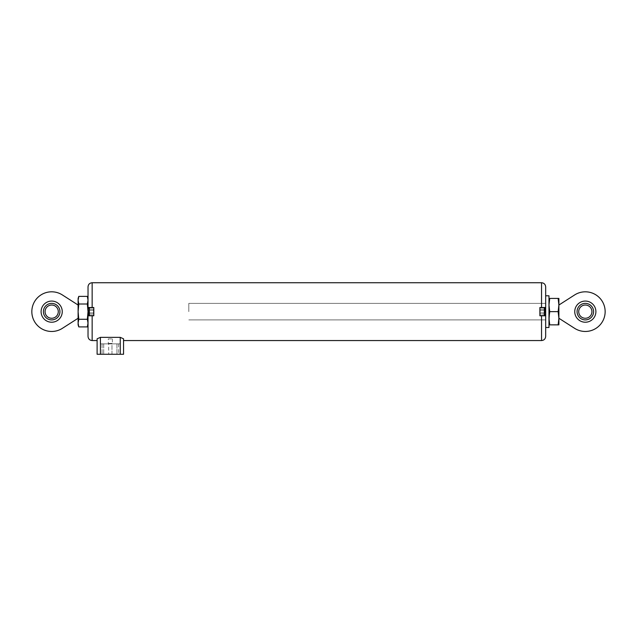 <?xml version="1.0" encoding="UTF-8"?>
<svg xmlns="http://www.w3.org/2000/svg" width="637" height="637" viewBox="0 0 637 637"><rect width="100%" height="100%" fill="white"/><g stroke="black" fill="none" stroke-linecap="round" stroke-linejoin="round"><path stroke-width="0.48" stroke-dasharray="3.19 2.39" d="M78.112 318.253L78.112 305.035L62.37 294.947A19.827 19.827 0 0 0 36.683 324.623A19.827 19.827 0 0 0 62.37 328.334L78.112 318.253L78.112 305.035M78.112 298.427L78.112 324.862M87.357 326.908L88.025 323.086L88.025 311.644L88.025 324.862L87.357 319.272L88.025 311.644L88.025 300.194L88.025 311.644L87.357 304.016L88.025 298.427M100.415 354.268L100.415 343.861L100.415 354.268L100.415 343.861L103.72 343.861L100.415 343.861L102.063 343.861L100.415 343.861L100.415 354.268L123.546 354.268L123.546 338.804L123.546 340.556L123.546 338.804L120.242 337.355L100.415 337.355L97.111 338.804L97.111 354.268L108.672 354.268L100.415 354.268L102.063 354.268L100.415 354.268L100.415 337.355M111.977 354.268L116.937 354.268L108.672 354.268L111.977 354.268L111.977 343.861L108.672 343.861L108.672 354.268L108.672 343.861L103.72 343.861L111.977 343.861L111.977 354.268M120.242 354.268L120.242 343.861L120.242 354.268L120.242 343.861L116.937 343.861L120.242 343.861L118.586 343.861L120.242 343.861L120.242 354.268L116.937 354.268L120.242 354.268L118.586 354.268L120.242 354.268L120.242 337.355M92.15 282.732L92.15 307.512L93.806 307.512L93.806 315.777L93.806 307.512L93.806 315.777L92.15 315.777L92.15 340.556M545.67 315.777L539.889 315.777L545.67 315.777L539.889 315.777L539.889 307.512L539.889 315.777L539.889 307.512L545.67 307.512L539.889 307.512L545.67 307.512L545.67 336.424M92.15 307.512L88.025 307.512L88.025 315.777L92.15 315.777M545.67 286.865L545.67 295.783M188.807 311.644L188.807 303.379L188.807 311.644M539.889 311.644L539.889 315.61L539.889 311.644M93.806 307.512L88.025 307.512L93.806 307.512M93.806 315.777L88.025 315.777L93.806 315.777M93.806 311.644L93.806 315.61L93.806 311.644M545.176 314.025L545.176 309.256L545.176 312.839L545.176 309.256L540.224 309.256L540.224 312.839L545.176 312.839L545.176 310.45L545.176 314.025L545.176 312.839L545.176 314.025L540.224 314.025L540.224 312.839L540.224 314.025L545.176 314.025M545.176 311.644L545.176 314.782L545.176 311.644M88.519 314.025L88.519 309.256L88.519 314.025L88.519 312.839L88.519 314.025L93.472 314.025L93.472 310.45L88.519 310.45L93.472 310.45L93.472 309.256L88.519 309.256L93.472 309.256L93.472 312.839L88.519 312.839L93.472 312.839L93.472 314.025L88.519 314.025M88.519 311.644L88.519 314.782L88.519 311.644M93.472 312.839L88.519 312.839L93.472 312.839L93.472 314.025L93.472 310.45L93.472 312.839M93.472 310.45L88.519 310.45L93.472 310.45L93.472 309.256L93.472 310.45M545.176 312.839L540.224 312.839L545.176 312.839L540.224 312.839L540.224 310.45L540.224 312.839L540.224 310.45L545.176 310.45L540.224 310.45L540.224 309.256L545.176 309.256M540.224 310.45L545.176 310.45L540.224 310.45L540.224 309.256L540.224 310.45M103.72 343.861L103.72 354.268L103.72 343.861M102.063 343.861L102.063 354.268L102.063 343.861M116.937 343.861L111.977 343.861L116.937 343.861L116.937 354.268L116.937 343.861M107.852 343.861L112.805 343.861L107.852 343.861L108.298 343.415L112.359 343.415L108.298 343.415L108.298 338.908L112.359 338.908L108.298 338.908M87.357 319.272L78.773 319.272L78.112 323.086M87.357 304.016L78.773 304.016L78.112 311.644L78.773 319.272M78.773 296.38L78.112 300.194L78.773 304.016M62.251 311.644A10.574 10.574 0 0 1 46.39 320.801A10.574 10.574 0 0 1 46.39 302.487A10.574 10.574 0 0 1 62.251 311.644M59.934 311.644A8.257 8.257 0 0 1 47.544 318.795A8.257 8.257 0 0 1 47.544 304.486A8.257 8.257 0 0 1 59.934 311.644M58.286 311.644A6.609 6.609 0 0 1 48.372 317.369A6.609 6.609 0 0 1 48.372 305.919A6.609 6.609 0 0 1 58.286 311.644M549.723 324.862L548.975 318.253L548.975 324.862L558.888 324.862L558.888 318.253L558.147 324.862M548.975 324.862L549.723 311.644L548.975 305.035L548.975 318.253L548.975 305.035L549.723 298.427L548.975 298.427L548.975 305.035L548.975 298.427M548.975 295.783L548.975 327.506M558.888 305.035L558.888 298.427L558.147 298.427L558.888 305.035L558.147 311.644L558.888 318.253L574.63 328.334A19.827 19.827 0 0 0 600.317 298.665A19.827 19.827 0 0 0 574.63 294.947L558.888 305.035L558.888 318.253M549.723 298.427L558.147 298.427M549.723 311.644L558.147 311.644M574.749 311.644A10.574 10.574 0 0 0 590.61 320.801A10.574 10.574 0 0 0 590.61 302.487A10.574 10.574 0 0 0 574.749 311.644M577.066 311.644A8.257 8.257 0 0 0 589.456 318.795A8.257 8.257 0 0 0 589.456 304.486A8.257 8.257 0 0 0 577.066 311.644M578.714 311.644A6.609 6.609 0 0 0 585.323 318.253A6.609 6.609 0 0 0 591.932 311.644A6.609 6.609 0 0 0 585.323 305.035A6.609 6.609 0 0 0 578.714 311.644M541.546 315.777L541.546 340.556M541.546 282.732L541.546 307.512M545.176 314.782L544.348 315.61L544.348 307.679L544.348 315.61L544.348 307.679L545.176 308.507M93.806 315.61L89.347 315.61L89.347 307.679L89.347 315.61L89.347 307.679L88.519 308.507M545.67 303.379L188.807 303.379L545.67 303.379M545.67 319.901L188.807 319.901L545.67 319.901M544.348 307.679L539.889 307.679M544.348 315.61L539.889 315.61M93.806 307.679L89.347 307.679M89.347 315.61L88.519 314.782M118.586 343.861L118.586 354.268M112.359 338.908L112.359 343.415L112.805 343.861"/><path stroke-width="0.96" d="M78.112 324.862L78.112 298.427L78.773 296.38L87.357 296.38L88.025 300.194L87.357 304.016L88.025 311.644L87.357 319.272L88.025 323.086L87.357 326.908L78.773 326.908L78.112 323.086L78.773 326.908L78.112 324.862M100.415 337.355L120.242 337.355L123.546 338.804L123.546 354.268L97.111 354.268L97.111 338.804L100.415 337.355L100.415 354.268M541.546 315.777L541.546 340.556C544.054 340.309 545.423 338.932 545.67 336.424L545.67 315.777L539.889 315.777L539.889 307.512L545.67 307.512L545.67 286.865C545.423 284.349 544.054 282.979 541.546 282.732L92.15 282.732C89.642 282.979 88.272 284.349 88.025 286.865L88.025 307.512L88.025 286.865M97.111 340.556L92.15 340.556L92.15 315.777L93.806 315.777L93.806 307.512L92.15 307.512L92.15 282.732M92.15 315.777L88.025 315.777L88.025 307.512L92.15 307.512M88.025 315.777L88.025 336.424L88.025 315.777M88.025 300.194L87.357 296.38L88.025 300.194M545.67 327.506L548.975 327.506L548.975 295.783L545.67 295.783L545.67 315.777M545.176 309.256L545.176 312.839M88.519 311.644L88.519 314.782L88.519 311.644M120.242 337.355L120.242 354.268M87.357 319.272L78.773 319.272L78.112 311.644L78.773 304.016L78.112 300.194L78.773 296.38M78.112 323.086L78.773 319.272M87.357 304.016L78.773 304.016M78.112 305.035L62.37 294.947A19.827 19.827 0 0 0 36.683 324.623A19.827 19.827 0 0 0 62.37 328.334L78.112 318.253M41.102 311.644A10.574 10.574 0 0 0 51.677 322.218A10.574 10.574 0 0 0 62.251 311.644A10.574 10.574 0 0 0 51.677 301.07A10.574 10.574 0 0 0 41.102 311.644M59.934 311.644A8.257 8.257 0 0 1 47.544 318.795A8.257 8.257 0 0 1 47.544 304.486A8.257 8.257 0 0 1 59.934 311.644M58.286 311.644A6.609 6.609 0 0 1 48.372 317.369A6.609 6.609 0 0 1 48.372 305.919A6.609 6.609 0 0 1 58.286 311.644M548.975 298.427L549.723 298.427L548.975 305.035L549.723 311.644L548.975 318.253L549.723 324.862L548.975 324.862M558.147 298.427L558.888 298.427L558.888 305.035L558.147 298.427L549.723 298.427M558.888 318.253L558.888 324.862L558.147 324.862L558.888 318.253L558.147 311.644L558.888 305.035L558.888 318.253L574.63 328.334A19.827 19.827 0 0 0 600.317 298.665A19.827 19.827 0 0 0 574.63 294.947L558.888 305.035M549.723 324.862L558.147 324.862M549.723 311.644L558.147 311.644M574.749 311.644A10.574 10.574 0 0 0 590.61 320.801A10.574 10.574 0 0 0 590.61 302.487A10.574 10.574 0 0 0 574.749 311.644M577.066 311.644A8.257 8.257 0 0 0 589.456 318.795A8.257 8.257 0 0 0 589.456 304.486A8.257 8.257 0 0 0 577.066 311.644M591.932 311.644A6.609 6.609 0 0 1 582.019 317.369A6.609 6.609 0 0 1 582.019 305.919A6.609 6.609 0 0 1 591.932 311.644M541.546 307.512L541.546 282.732M539.889 307.679L544.348 307.679L544.348 315.61L545.176 314.782M88.519 308.507L89.347 307.679L89.347 315.61L88.519 314.782M88.025 324.862L87.357 326.908M541.546 340.556L123.546 340.556M92.15 340.556C89.642 340.309 88.272 338.932 88.025 336.424M539.889 315.61L544.348 315.61M544.348 307.679L545.176 308.507M89.347 315.61L93.806 315.61M89.347 307.679L93.806 307.679"/></g></svg>
